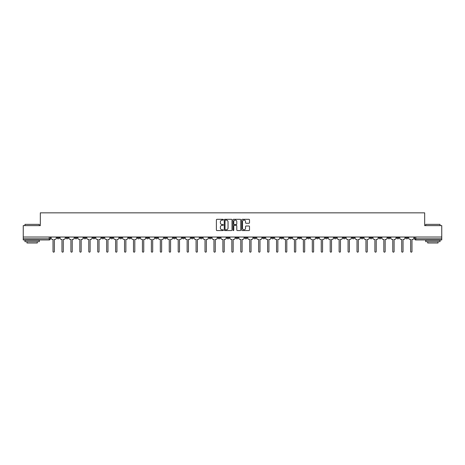 <?xml version="1.0" encoding="UTF-8"?>
<svg xmlns="http://www.w3.org/2000/svg" width="465" height="465" viewBox="0 0 465 465"><rect width="100%" height="100%" fill="white"/><g stroke="black" fill="none" stroke-linecap="round" stroke-linejoin="round"><path stroke-width="0.7" d="M223.328 219.701A0.395 0.395 0 0 0 222.938 219.311L216.957 219.311A0.564 0.564 0 0 0 216.399 219.869L216.399 230.001A0.564 0.564 0 0 0 216.957 230.559L222.938 230.559A0.395 0.395 0 0 0 223.328 230.169A0.395 0.395 0 0 0 222.938 229.774L222.165 229.774A1.802 1.802 0 0 1 220.364 227.972L220.364 227.129A1.802 1.802 0 0 1 222.165 225.327L222.938 225.327A0.395 0.395 0 0 0 223.328 224.932A0.395 0.395 0 0 0 222.938 224.543L222.165 224.543A1.802 1.802 0 0 1 220.364 222.741L220.364 221.898A1.802 1.802 0 0 1 222.165 220.096L222.938 220.096A0.395 0.395 0 0 0 223.328 219.701M352.057 237.028L352.057 237.656L354.347 237.656A1.145 1.145 0 0 1 353.202 238.807A1.145 1.145 0 0 1 352.057 237.656L352.057 237.028M298.408 237.028L298.408 237.656L300.704 237.656A1.145 1.145 0 0 1 299.559 238.807A1.145 1.145 0 0 1 298.408 237.656L298.408 237.028M289.468 237.028L289.468 237.656L291.764 237.656A1.145 1.145 0 0 1 290.613 238.807A1.145 1.145 0 0 1 289.468 237.656L289.468 237.028M235.825 237.028L235.825 237.656L238.115 237.656A1.145 1.145 0 0 1 236.97 238.807A1.145 1.145 0 0 1 235.825 237.656L235.825 237.028M226.885 237.028L226.885 237.656L229.175 237.656A1.145 1.145 0 0 1 228.03 238.807A1.145 1.145 0 0 1 226.885 237.656L226.885 237.028M217.94 237.028L217.94 237.656L220.236 237.656A1.145 1.145 0 0 1 219.091 238.807A1.145 1.145 0 0 1 217.94 237.656L217.94 237.028M200.06 237.028L200.06 237.656L202.351 237.656A1.145 1.145 0 0 1 201.206 238.807A1.145 1.145 0 0 1 200.06 237.656L200.06 237.028M182.181 237.656L182.181 237.028L182.181 237.656A1.145 1.145 0 0 0 183.326 238.807A1.145 1.145 0 0 1 182.181 237.656L184.471 237.656A1.145 1.145 0 0 1 183.326 238.807A1.145 1.145 0 0 0 184.471 237.656L184.471 237.028L184.471 237.656M173.236 237.656L173.236 237.028L173.236 237.656A1.145 1.145 0 0 0 174.387 238.807A1.145 1.145 0 0 1 173.236 237.656L175.532 237.656A1.145 1.145 0 0 1 174.387 238.807M164.296 237.656L164.296 237.028L164.296 237.656A1.145 1.145 0 0 0 165.441 238.807A1.145 1.145 0 0 1 164.296 237.656L166.592 237.656A1.145 1.145 0 0 1 165.441 238.807A1.145 1.145 0 0 0 166.592 237.656L166.592 237.028L166.592 237.656M155.356 237.028L155.356 237.656L157.647 237.656A1.145 1.145 0 0 1 156.502 238.807A1.145 1.145 0 0 1 155.356 237.656L155.356 237.028M146.417 237.028L146.417 237.656L148.707 237.656A1.145 1.145 0 0 1 147.562 238.807A1.145 1.145 0 0 1 146.417 237.656L146.417 237.028M137.477 237.028L137.477 237.656L139.767 237.656A1.145 1.145 0 0 1 138.622 238.807A1.145 1.145 0 0 1 137.477 237.656L137.477 237.028M128.532 237.656L128.532 237.028L128.532 237.656A1.145 1.145 0 0 0 129.683 238.807A1.145 1.145 0 0 1 128.532 237.656L130.828 237.656A1.145 1.145 0 0 1 129.683 238.807M110.653 237.656L110.653 237.028L110.653 237.656A1.145 1.145 0 0 0 111.798 238.807A1.145 1.145 0 0 1 110.653 237.656L112.943 237.656A1.145 1.145 0 0 1 111.798 238.807A1.145 1.145 0 0 0 112.943 237.656L112.943 237.028L112.943 237.656M101.713 237.656L101.713 237.028L101.713 237.656A1.145 1.145 0 0 0 102.858 238.807A1.145 1.145 0 0 1 101.713 237.656L104.003 237.656A1.145 1.145 0 0 1 102.858 238.807A1.145 1.145 0 0 0 104.003 237.656L104.003 237.028L104.003 237.656M92.773 237.656L92.773 237.028L92.773 237.656A1.145 1.145 0 0 0 93.918 238.807A1.145 1.145 0 0 1 92.773 237.656L95.063 237.656A1.145 1.145 0 0 1 93.918 238.807A1.145 1.145 0 0 0 95.063 237.656L95.063 237.028L95.063 237.656M83.828 237.656L83.828 237.028L83.828 237.656A1.145 1.145 0 0 0 84.979 238.807A1.145 1.145 0 0 1 83.828 237.656L86.124 237.656A1.145 1.145 0 0 1 84.979 238.807M74.888 237.656L74.888 237.028L74.888 237.656A1.145 1.145 0 0 0 76.033 238.807A1.145 1.145 0 0 1 74.888 237.656L77.184 237.656A1.145 1.145 0 0 1 76.033 238.807A1.145 1.145 0 0 0 77.184 237.656L77.184 237.028L77.184 237.656M65.949 237.656L65.949 237.028L65.949 237.656A1.145 1.145 0 0 0 67.094 238.807A1.145 1.145 0 0 1 65.949 237.656L68.239 237.656A1.145 1.145 0 0 1 67.094 238.807A1.145 1.145 0 0 0 68.239 237.656L68.239 237.028L68.239 237.656M248.944 223.276A0.564 0.564 0 0 0 249.502 222.712L249.502 219.869A0.564 0.564 0 0 0 248.944 219.311L242.3 219.311A0.564 0.564 0 0 0 241.742 219.869L241.742 230.001A0.564 0.564 0 0 0 242.3 230.559L248.944 230.559A0.564 0.564 0 0 0 249.502 230.001L249.502 226.565A0.564 0.564 0 0 0 248.944 226.002L246.101 226.002A0.564 0.564 0 0 0 245.537 226.565L245.537 228.269A1.505 1.505 0 0 1 244.032 229.774A1.505 1.505 0 0 1 242.527 228.269L242.527 221.602A1.505 1.505 0 0 1 244.032 220.096A1.505 1.505 0 0 1 245.537 221.602L245.537 222.712A0.564 0.564 0 0 0 246.101 223.276L248.944 223.276M23.25 237.028L23.25 225.624L40.327 225.624L40.327 212.842L424.673 212.842L424.673 225.624L441.75 225.624L441.75 237.028L23.25 237.028L23.25 238.807L50.36 238.807L50.36 237.028M232.006 219.869A0.564 0.564 0 0 0 231.448 219.311L224.804 219.311A0.564 0.564 0 0 0 224.246 219.869L224.246 230.001A0.564 0.564 0 0 0 224.804 230.559L231.448 230.559A0.564 0.564 0 0 0 232.006 230.001L232.006 219.869M233.552 219.311L240.196 219.311A0.564 0.564 0 0 1 240.754 219.869L240.754 230.001A0.564 0.564 0 0 1 240.196 230.559L237.353 230.559A0.564 0.564 0 0 1 236.79 230.001L236.79 225.891A0.564 0.564 0 0 0 236.226 225.327L234.343 225.327A0.564 0.564 0 0 0 233.779 225.891L233.779 230.169A0.395 0.395 0 0 1 233.383 230.559A0.395 0.395 0 0 1 232.994 230.169L232.994 219.869A0.564 0.564 0 0 1 233.552 219.311M414.641 237.028L414.641 238.807L441.75 238.807L441.75 239.952L415.786 239.952A1.145 1.145 0 0 1 414.641 238.807A1.145 1.145 0 0 0 415.786 239.952L415.786 237.028M441.75 237.028L441.75 238.807M50.36 238.807A1.145 1.145 0 0 1 49.214 239.952L23.25 239.952L23.25 238.807M407.991 237.028L407.991 237.656A1.145 1.145 0 0 1 406.846 238.807A1.145 1.145 0 0 1 405.701 237.656L407.991 237.656M405.701 237.028L405.701 237.656M399.051 237.656L399.051 237.028L399.051 237.656A1.145 1.145 0 0 1 397.906 238.807A1.145 1.145 0 0 1 396.761 237.656L399.051 237.656A1.145 1.145 0 0 1 397.906 238.807M396.761 237.028L396.761 237.656M390.112 237.028L390.112 237.656A1.145 1.145 0 0 1 388.967 238.807A1.145 1.145 0 0 1 387.816 237.656A1.145 1.145 0 0 0 388.967 238.807M387.816 237.028L387.816 237.656L390.112 237.656M381.172 237.028L381.172 237.656A1.145 1.145 0 0 1 380.021 238.807A1.145 1.145 0 0 1 378.876 237.656L381.172 237.656A1.145 1.145 0 0 1 380.021 238.807M378.876 237.028L378.876 237.656M372.227 237.028L372.227 237.656A1.145 1.145 0 0 1 371.082 238.807A1.145 1.145 0 0 1 369.937 237.656A1.145 1.145 0 0 0 371.082 238.807M369.937 237.028L369.937 237.656L372.227 237.656M363.287 237.028L363.287 237.656A1.145 1.145 0 0 1 362.142 238.807A1.145 1.145 0 0 1 360.997 237.656L363.287 237.656M360.997 237.028L360.997 237.656M354.347 237.028L354.347 237.656A1.145 1.145 0 0 1 353.202 238.807M345.408 237.028L345.408 237.656A1.145 1.145 0 0 1 344.263 238.807A1.145 1.145 0 0 1 343.112 237.656L345.408 237.656M343.112 237.028L343.112 237.656M336.468 237.028L336.468 237.656A1.145 1.145 0 0 1 335.317 238.807A1.145 1.145 0 0 1 334.172 237.656L336.468 237.656M334.172 237.028L334.172 237.656M327.523 237.028L327.523 237.656A1.145 1.145 0 0 1 326.378 238.807A1.145 1.145 0 0 1 325.233 237.656A1.145 1.145 0 0 0 326.378 238.807M325.233 237.028L325.233 237.656L327.523 237.656M318.583 237.028L318.583 237.656A1.145 1.145 0 0 1 317.438 238.807A1.145 1.145 0 0 1 316.293 237.656L318.583 237.656M316.293 237.028L316.293 237.656M309.644 237.028L309.644 237.656A1.145 1.145 0 0 1 308.498 238.807A1.145 1.145 0 0 1 307.353 237.656L309.644 237.656M307.353 237.028L307.353 237.656M300.704 237.028L300.704 237.656M291.764 237.028L291.764 237.656L291.764 237.028M282.819 237.028L282.819 237.656A1.145 1.145 0 0 1 281.674 238.807A1.145 1.145 0 0 1 280.529 237.656L282.819 237.656M280.529 237.028L280.529 237.656M273.879 237.028L273.879 237.656A1.145 1.145 0 0 1 272.734 238.807A1.145 1.145 0 0 1 271.589 237.656L273.879 237.656M271.589 237.028L271.589 237.656M264.94 237.028L264.94 237.656A1.145 1.145 0 0 1 263.795 238.807A1.145 1.145 0 0 1 262.649 237.656L264.94 237.656M262.649 237.028L262.649 237.656M256 237.028L256 237.656A1.145 1.145 0 0 1 254.855 238.807A1.145 1.145 0 0 1 253.704 237.656L256 237.656M253.704 237.028L253.704 237.656M247.06 237.028L247.06 237.656A1.145 1.145 0 0 1 245.909 238.807A1.145 1.145 0 0 1 244.764 237.656L247.06 237.656M244.764 237.028L244.764 237.656M238.115 237.028L238.115 237.656A1.145 1.145 0 0 1 236.97 238.807M229.175 237.028L229.175 237.656M220.236 237.656L220.236 237.028L220.236 237.656A1.145 1.145 0 0 1 219.091 238.807M211.296 237.028L211.296 237.656A1.145 1.145 0 0 1 210.145 238.807A1.145 1.145 0 0 1 209 237.656A1.145 1.145 0 0 0 210.145 238.807A1.145 1.145 0 0 0 211.296 237.656L209 237.656L209 237.028M202.351 237.656L202.351 237.028L202.351 237.656A1.145 1.145 0 0 1 201.206 238.807M193.411 237.028L193.411 237.656A1.145 1.145 0 0 1 192.266 238.807A1.145 1.145 0 0 1 191.121 237.656A1.145 1.145 0 0 0 192.266 238.807M191.121 237.028L191.121 237.656L193.411 237.656M175.532 237.028L175.532 237.656L175.532 237.028M157.647 237.656L157.647 237.028L157.647 237.656A1.145 1.145 0 0 1 156.502 238.807M148.707 237.656L148.707 237.028L148.707 237.656A1.145 1.145 0 0 1 147.562 238.807M139.767 237.656L139.767 237.028L139.767 237.656A1.145 1.145 0 0 1 138.622 238.807M130.828 237.028L130.828 237.656L130.828 237.028M121.888 237.656L121.888 237.028L121.888 237.656A1.145 1.145 0 0 1 120.737 238.807A1.145 1.145 0 0 1 119.592 237.656L121.888 237.656A1.145 1.145 0 0 1 120.737 238.807M119.592 237.028L119.592 237.656M86.124 237.028L86.124 237.656L86.124 237.028M59.299 237.028L59.299 237.656A1.145 1.145 0 0 1 58.154 238.807A1.145 1.145 0 0 1 57.009 237.656A1.145 1.145 0 0 0 58.154 238.807A1.145 1.145 0 0 0 59.299 237.656L59.299 237.028M57.009 237.028L57.009 237.656L59.299 237.656M225.426 220.096A0.395 0.395 0 0 0 225.031 220.491L225.031 229.379A0.395 0.395 0 0 0 225.426 229.774L226.24 229.774A1.802 1.802 0 0 0 228.042 227.972L228.042 221.898A1.802 1.802 0 0 0 226.24 220.096L225.426 220.096M236.79 221.631A1.505 1.505 0 0 0 235.284 220.125A1.505 1.505 0 0 0 233.779 221.631L233.779 223.979A0.564 0.564 0 0 0 234.343 224.543L236.226 224.543A0.564 0.564 0 0 0 236.79 223.979L236.79 221.631M51.133 238.231L51.133 237.028L51.133 238.231A1.145 1.145 0 0 0 52.278 239.376L53.022 239.376L53.022 251.501A0.657 0.657 0 0 0 53.684 252.158A0.657 0.657 0 0 0 54.341 251.501L54.341 239.376L55.085 239.376A1.145 1.145 0 0 0 56.236 238.231L56.236 237.028L56.236 238.231M52.278 239.376L53.022 239.376L53.022 251.501M54.341 251.501L54.341 239.376L55.085 239.376M60.072 238.231L60.072 237.028L60.072 238.231A1.145 1.145 0 0 0 61.217 239.376L61.967 239.376L61.967 251.501A0.657 0.657 0 0 0 62.624 252.158A0.657 0.657 0 0 0 63.281 251.501L63.281 239.376L64.031 239.376A1.145 1.145 0 0 0 65.176 238.231L65.176 237.028L65.176 238.231M69.012 238.231L69.012 237.028L69.012 238.231A1.145 1.145 0 0 0 70.163 239.376L70.907 239.376L70.907 251.501A0.657 0.657 0 0 0 71.564 252.158A0.657 0.657 0 0 0 72.226 251.501L72.226 239.376L72.97 239.376A1.145 1.145 0 0 0 74.115 238.231L74.115 237.028L74.115 238.231M61.217 239.376L61.967 239.376L61.967 251.501M63.281 251.501L63.281 239.376L64.031 239.376M70.163 239.376L70.907 239.376L70.907 251.501M72.226 251.501L72.226 239.376L72.97 239.376M24.971 224.363L39.298 224.363L24.971 224.363L24.971 225.624M39.298 241.672L24.971 241.672L24.971 240.236L39.298 240.236L39.298 241.672M37.293 241.672L37.293 242.986L26.976 242.986L26.976 241.672M425.702 224.363L440.029 224.363L425.702 224.363L425.702 225.624M440.029 241.672L425.702 241.672L425.702 240.236L440.029 240.236L440.029 241.672M438.024 241.672L438.024 242.986L427.707 242.986L427.707 241.672M77.957 238.231L77.957 237.028L77.957 238.231A1.145 1.145 0 0 0 79.102 239.376L79.846 239.376L79.846 251.501A0.657 0.657 0 0 0 80.503 252.158A0.657 0.657 0 0 0 81.166 251.501L81.166 239.376L81.91 239.376A1.145 1.145 0 0 0 83.055 238.231L83.055 237.028L83.055 238.231M86.897 238.231L86.897 237.028L86.897 238.231A1.145 1.145 0 0 0 88.042 239.376L88.786 239.376L88.786 251.501A0.657 0.657 0 0 0 89.449 252.158A0.657 0.657 0 0 0 90.105 251.501L90.105 239.376L90.849 239.376A1.145 1.145 0 0 0 91.994 238.231L91.994 237.028L91.994 238.231M95.837 238.231L95.837 237.028L95.837 238.231A1.145 1.145 0 0 0 96.982 239.376L97.726 239.376L97.726 251.501A0.657 0.657 0 0 0 98.388 252.158A0.657 0.657 0 0 0 99.045 251.501L99.045 239.376L99.789 239.376A1.145 1.145 0 0 0 100.94 238.231L100.94 237.028L100.94 238.231M79.102 239.376L79.846 239.376L79.846 251.501M81.166 251.501L81.166 239.376L81.91 239.376M88.042 239.376L88.786 239.376L88.786 251.501M90.105 251.501L90.105 239.376L90.849 239.376M96.982 239.376L97.726 239.376L97.726 251.501M99.045 251.501L99.045 239.376L99.789 239.376M104.776 238.231L104.776 237.028L104.776 238.231A1.145 1.145 0 0 0 105.927 239.376L106.671 239.376L106.671 251.501A0.657 0.657 0 0 0 107.328 252.158A0.657 0.657 0 0 0 107.985 251.501L107.985 239.376L108.734 239.376A1.145 1.145 0 0 0 109.88 238.231L109.88 237.028L109.88 238.231M105.927 239.376L106.671 239.376L106.671 251.501M107.985 251.501L107.985 239.376L108.734 239.376M113.722 238.231L113.722 237.028L113.722 238.231A1.145 1.145 0 0 0 114.867 239.376L115.611 239.376L115.611 251.501A0.657 0.657 0 0 0 116.267 252.158A0.657 0.657 0 0 0 116.93 251.501L116.93 239.376L117.674 239.376A1.145 1.145 0 0 0 118.819 238.231L118.819 237.028L118.819 238.231M114.867 239.376L115.611 239.376L115.611 251.501M116.93 251.501L116.93 239.376L117.674 239.376M122.661 238.231L122.661 237.028L122.661 238.231A1.145 1.145 0 0 0 123.806 239.376L124.55 239.376L124.55 251.501A0.657 0.657 0 0 0 125.207 252.158A0.657 0.657 0 0 0 125.87 251.501L125.87 239.376L126.614 239.376A1.145 1.145 0 0 0 127.759 238.231L127.759 237.028L127.759 238.231M123.806 239.376L124.55 239.376L124.55 251.501M125.87 251.501L125.87 239.376L126.614 239.376M131.601 238.231L131.601 237.028L131.601 238.231A1.145 1.145 0 0 0 132.746 239.376L133.49 239.376L133.49 251.501A0.657 0.657 0 0 0 134.153 252.158A0.657 0.657 0 0 0 134.809 251.501L134.809 239.376L135.553 239.376A1.145 1.145 0 0 0 136.698 238.231L136.698 237.028L136.698 238.231M132.746 239.376L133.49 239.376L133.49 251.501M134.809 251.501L134.809 239.376L135.553 239.376M140.54 238.231L140.54 237.028L140.54 238.231A1.145 1.145 0 0 0 141.686 239.376L142.435 239.376L142.435 251.501A0.657 0.657 0 0 0 143.092 252.158A0.657 0.657 0 0 0 143.749 251.501L143.749 239.376L144.493 239.376A1.145 1.145 0 0 0 145.644 238.231L145.644 237.028L145.644 238.231M149.48 238.231L149.48 237.028L149.48 238.231A1.145 1.145 0 0 0 150.631 239.376L151.375 239.376L151.375 251.501A0.657 0.657 0 0 0 152.032 252.158A0.657 0.657 0 0 0 152.694 251.501L152.694 239.376L153.438 239.376A1.145 1.145 0 0 0 154.583 238.231L154.583 237.028L154.583 238.231M158.425 238.231L158.425 237.028L158.425 238.231A1.145 1.145 0 0 0 159.571 239.376L160.315 239.376L160.315 251.501A0.657 0.657 0 0 0 160.971 252.158A0.657 0.657 0 0 0 161.634 251.501L161.634 239.376L162.378 239.376A1.145 1.145 0 0 0 163.523 238.231L163.523 237.028L163.523 238.231M167.365 238.231L167.365 237.028L167.365 238.231A1.145 1.145 0 0 0 168.51 239.376L169.254 239.376L169.254 251.501A0.657 0.657 0 0 0 169.917 252.158A0.657 0.657 0 0 0 170.574 251.501L170.574 239.376L171.318 239.376A1.145 1.145 0 0 0 172.463 238.231L172.463 237.028L172.463 238.231M176.305 238.231L176.305 237.028L176.305 238.231A1.145 1.145 0 0 0 177.45 239.376L178.194 239.376L178.194 251.501A0.657 0.657 0 0 0 178.856 252.158A0.657 0.657 0 0 0 179.513 251.501L179.513 239.376L180.257 239.376A1.145 1.145 0 0 0 181.408 238.231L181.408 237.028L181.408 238.231M185.244 238.231L185.244 237.028L185.244 238.231A1.145 1.145 0 0 0 186.389 239.376L187.139 239.376L187.139 251.501A0.657 0.657 0 0 0 187.796 252.158A0.657 0.657 0 0 0 188.453 251.501L188.453 239.376L189.203 239.376A1.145 1.145 0 0 0 190.348 238.231L190.348 237.028L190.348 238.231M141.686 239.376L142.435 239.376L142.435 251.501M143.749 251.501L143.749 239.376L144.493 239.376M150.631 239.376L151.375 239.376L151.375 251.501M152.694 251.501L152.694 239.376L153.438 239.376M159.571 239.376L160.315 239.376L160.315 251.501M161.634 251.501L161.634 239.376L162.378 239.376M168.51 239.376L169.254 239.376L169.254 251.501M170.574 251.501L170.574 239.376L171.318 239.376M177.45 239.376L178.194 239.376L178.194 251.501M179.513 251.501L179.513 239.376L180.257 239.376M186.389 239.376L187.139 239.376L187.139 251.501M188.453 251.501L188.453 239.376L189.203 239.376M194.184 238.231L194.184 237.028L194.184 238.231A1.145 1.145 0 0 0 195.335 239.376L196.079 239.376L196.079 251.501A0.657 0.657 0 0 0 196.736 252.158A0.657 0.657 0 0 0 197.398 251.501L197.398 239.376L198.142 239.376A1.145 1.145 0 0 0 199.287 238.231L199.287 237.028L199.287 238.231M195.335 239.376L196.079 239.376L196.079 251.501M197.398 251.501L197.398 239.376L198.142 239.376M203.129 238.231L203.129 237.028L203.129 238.231A1.145 1.145 0 0 0 204.275 239.376L205.019 239.376L205.019 251.501A0.657 0.657 0 0 0 205.675 252.158A0.657 0.657 0 0 0 206.338 251.501L206.338 239.376L207.082 239.376A1.145 1.145 0 0 0 208.227 238.231L208.227 237.028L208.227 238.231M204.275 239.376L205.019 239.376L205.019 251.501M206.338 251.501L206.338 239.376L207.082 239.376M212.069 238.231L212.069 237.028L212.069 238.231A1.145 1.145 0 0 0 213.214 239.376L213.958 239.376L213.958 251.501A0.657 0.657 0 0 0 214.621 252.158A0.657 0.657 0 0 0 215.278 251.501L215.278 239.376L216.022 239.376A1.145 1.145 0 0 0 217.167 238.231L217.167 237.028L217.167 238.231M213.214 239.376L213.958 239.376L213.958 251.501M215.278 251.501L215.278 239.376L216.022 239.376M221.009 238.231L221.009 237.028L221.009 238.231A1.145 1.145 0 0 0 222.154 239.376L222.898 239.376L222.898 251.501A0.657 0.657 0 0 0 223.56 252.158A0.657 0.657 0 0 0 224.217 251.501L224.217 239.376L224.961 239.376A1.145 1.145 0 0 0 226.112 238.231L226.112 237.028L226.112 238.231M222.154 239.376L222.898 239.376L222.898 251.501M224.217 251.501L224.217 239.376L224.961 239.376M229.948 238.231L229.948 237.028L229.948 238.231A1.145 1.145 0 0 0 231.093 239.376L231.843 239.376L231.843 251.501A0.657 0.657 0 0 0 232.5 252.158A0.657 0.657 0 0 0 233.157 251.501L233.157 239.376L233.907 239.376A1.145 1.145 0 0 0 235.052 238.231L235.052 237.028L235.052 238.231M231.093 239.376L231.843 239.376L231.843 251.501M233.157 251.501L233.157 239.376L233.907 239.376M238.888 238.231L238.888 237.028L238.888 238.231A1.145 1.145 0 0 0 240.039 239.376L240.783 239.376L240.783 251.501A0.657 0.657 0 0 0 241.44 252.158A0.657 0.657 0 0 0 242.102 251.501L242.102 239.376L242.846 239.376A1.145 1.145 0 0 0 243.991 238.231L243.991 237.028L243.991 238.231M240.039 239.376L240.783 239.376L240.783 251.501M242.102 251.501L242.102 239.376L242.846 239.376M247.833 238.231L247.833 237.028L247.833 238.231A1.145 1.145 0 0 0 248.978 239.376L249.722 239.376L249.722 251.501A0.657 0.657 0 0 0 250.379 252.158A0.657 0.657 0 0 0 251.042 251.501L251.042 239.376L251.786 239.376A1.145 1.145 0 0 0 252.931 238.231L252.931 237.028L252.931 238.231M248.978 239.376L249.722 239.376L249.722 251.501M251.042 251.501L251.042 239.376L251.786 239.376M256.773 238.231L256.773 237.028L256.773 238.231A1.145 1.145 0 0 0 257.918 239.376L258.662 239.376L258.662 251.501A0.657 0.657 0 0 0 259.325 252.158A0.657 0.657 0 0 0 259.981 251.501L259.981 239.376L260.726 239.376A1.145 1.145 0 0 0 261.871 238.231L261.871 237.028L261.871 238.231M257.918 239.376L258.662 239.376L258.662 251.501M259.981 251.501L259.981 239.376L260.726 239.376M265.713 238.231L265.713 237.028L265.713 238.231A1.145 1.145 0 0 0 266.858 239.376L267.602 239.376L267.602 251.501A0.657 0.657 0 0 0 268.264 252.158A0.657 0.657 0 0 0 268.921 251.501L268.921 239.376L269.665 239.376A1.145 1.145 0 0 0 270.816 238.231L270.816 237.028L270.816 238.231M266.858 239.376L267.602 239.376L267.602 251.501M268.921 251.501L268.921 239.376L269.665 239.376M274.652 238.231L274.652 237.028L274.652 238.231A1.145 1.145 0 0 0 275.797 239.376L276.547 239.376L276.547 251.501A0.657 0.657 0 0 0 277.204 252.158A0.657 0.657 0 0 0 277.861 251.501L277.861 239.376L278.611 239.376A1.145 1.145 0 0 0 279.756 238.231L279.756 237.028L279.756 238.231M275.797 239.376L276.547 239.376L276.547 251.501M277.861 251.501L277.861 239.376L278.611 239.376M283.592 238.231L283.592 237.028L283.592 238.231A1.145 1.145 0 0 0 284.743 239.376L285.487 239.376L285.487 251.501A0.657 0.657 0 0 0 286.144 252.158A0.657 0.657 0 0 0 286.806 251.501L286.806 239.376L287.55 239.376A1.145 1.145 0 0 0 288.695 238.231L288.695 237.028L288.695 238.231M284.743 239.376L285.487 239.376L285.487 251.501M286.806 251.501L286.806 239.376L287.55 239.376M292.537 238.231L292.537 237.028L292.537 238.231A1.145 1.145 0 0 0 293.682 239.376L294.426 239.376L294.426 251.501A0.657 0.657 0 0 0 295.083 252.158A0.657 0.657 0 0 0 295.746 251.501L295.746 239.376L296.49 239.376A1.145 1.145 0 0 0 297.635 238.231L297.635 237.028L297.635 238.231M293.682 239.376L294.426 239.376L294.426 251.501M295.746 251.501L295.746 239.376L296.49 239.376M301.477 238.231L301.477 237.028L301.477 238.231A1.145 1.145 0 0 0 302.622 239.376L303.366 239.376L303.366 251.501A0.657 0.657 0 0 0 304.029 252.158A0.657 0.657 0 0 0 304.685 251.501L304.685 239.376L305.429 239.376A1.145 1.145 0 0 0 306.575 238.231L306.575 237.028L306.575 238.231M302.622 239.376L303.366 239.376L303.366 251.501M304.685 251.501L304.685 239.376L305.429 239.376M310.417 238.231L310.417 237.028L310.417 238.231A1.145 1.145 0 0 0 311.562 239.376L312.306 239.376L312.306 251.501A0.657 0.657 0 0 0 312.968 252.158A0.657 0.657 0 0 0 313.625 251.501L313.625 239.376L314.369 239.376A1.145 1.145 0 0 0 315.52 238.231L315.52 237.028L315.52 238.231M311.562 239.376L312.306 239.376L312.306 251.501M313.625 251.501L313.625 239.376L314.369 239.376M319.356 238.231L319.356 237.028L319.356 238.231A1.145 1.145 0 0 0 320.507 239.376L321.251 239.376L321.251 251.501A0.657 0.657 0 0 0 321.908 252.158A0.657 0.657 0 0 0 322.565 251.501L322.565 239.376L323.315 239.376A1.145 1.145 0 0 0 324.46 238.231L324.46 237.028L324.46 238.231M320.507 239.376L321.251 239.376L321.251 251.501M322.565 251.501L322.565 239.376L323.315 239.376M328.302 238.231L328.302 237.028L328.302 238.231A1.145 1.145 0 0 0 329.447 239.376L330.191 239.376L330.191 251.501A0.657 0.657 0 0 0 330.848 252.158A0.657 0.657 0 0 0 331.51 251.501L331.51 239.376L332.254 239.376A1.145 1.145 0 0 0 333.399 238.231L333.399 237.028L333.399 238.231M329.447 239.376L330.191 239.376L330.191 251.501M331.51 251.501L331.51 239.376L332.254 239.376M337.241 238.231L337.241 237.028L337.241 238.231A1.145 1.145 0 0 0 338.386 239.376L339.13 239.376L339.13 251.501A0.657 0.657 0 0 0 339.793 252.158A0.657 0.657 0 0 0 340.45 251.501L340.45 239.376L341.194 239.376A1.145 1.145 0 0 0 342.339 238.231L342.339 237.028L342.339 238.231M338.386 239.376L339.13 239.376L339.13 251.501M340.45 251.501L340.45 239.376L341.194 239.376M346.181 238.231L346.181 237.028L346.181 238.231A1.145 1.145 0 0 0 347.326 239.376L348.07 239.376L348.07 251.501A0.657 0.657 0 0 0 348.733 252.158A0.657 0.657 0 0 0 349.389 251.501L349.389 239.376L350.133 239.376A1.145 1.145 0 0 0 351.278 238.231L351.278 237.028L351.278 238.231M347.326 239.376L348.07 239.376L348.07 251.501M349.389 251.501L349.389 239.376L350.133 239.376M355.121 238.231L355.121 237.028L355.121 238.231A1.145 1.145 0 0 0 356.266 239.376L357.015 239.376L357.015 251.501A0.657 0.657 0 0 0 357.672 252.158A0.657 0.657 0 0 0 358.329 251.501L358.329 239.376L359.073 239.376A1.145 1.145 0 0 0 360.224 238.231L360.224 237.028L360.224 238.231M356.266 239.376L357.015 239.376L357.015 251.501M358.329 251.501L358.329 239.376L359.073 239.376M364.06 238.231L364.06 237.028L364.06 238.231A1.145 1.145 0 0 0 365.211 239.376L365.955 239.376L365.955 251.501A0.657 0.657 0 0 0 366.612 252.158A0.657 0.657 0 0 0 367.274 251.501L367.274 239.376L368.018 239.376A1.145 1.145 0 0 0 369.164 238.231L369.164 237.028L369.164 238.231M365.211 239.376L365.955 239.376L365.955 251.501M367.274 251.501L367.274 239.376L368.018 239.376M373.006 238.231L373.006 237.028L373.006 238.231A1.145 1.145 0 0 0 374.151 239.376L374.895 239.376L374.895 251.501A0.657 0.657 0 0 0 375.551 252.158A0.657 0.657 0 0 0 376.214 251.501L376.214 239.376L376.958 239.376A1.145 1.145 0 0 0 378.103 238.231L378.103 237.028L378.103 238.231M374.151 239.376L374.895 239.376L374.895 251.501M376.214 251.501L376.214 239.376L376.958 239.376M381.945 238.231L381.945 237.028L381.945 238.231A1.145 1.145 0 0 0 383.09 239.376L383.834 239.376L383.834 251.501A0.657 0.657 0 0 0 384.497 252.158A0.657 0.657 0 0 0 385.154 251.501L385.154 239.376L385.898 239.376A1.145 1.145 0 0 0 387.043 238.231L387.043 237.028L387.043 238.231M383.09 239.376L383.834 239.376L383.834 251.501M385.154 251.501L385.154 239.376L385.898 239.376M390.885 238.231L390.885 237.028L390.885 238.231A1.145 1.145 0 0 0 392.03 239.376L392.774 239.376L392.774 251.501A0.657 0.657 0 0 0 393.437 252.158A0.657 0.657 0 0 0 394.093 251.501L394.093 239.376L394.837 239.376A1.145 1.145 0 0 0 395.988 238.231L395.988 237.028L395.988 238.231M392.03 239.376L392.774 239.376L392.774 251.501M394.093 251.501L394.093 239.376L394.837 239.376M399.824 238.231L399.824 237.028L399.824 238.231A1.145 1.145 0 0 0 400.97 239.376L401.719 239.376L401.719 251.501A0.657 0.657 0 0 0 402.376 252.158A0.657 0.657 0 0 0 403.033 251.501L403.033 239.376L403.783 239.376A1.145 1.145 0 0 0 404.928 238.231L404.928 237.028L404.928 238.231M400.97 239.376L401.719 239.376L401.719 251.501M403.033 251.501L403.033 239.376L403.783 239.376M408.764 238.231L408.764 237.028L408.764 238.231A1.145 1.145 0 0 0 409.915 239.376L410.659 239.376L410.659 251.501A0.657 0.657 0 0 0 411.316 252.158A0.657 0.657 0 0 0 411.978 251.501L411.978 239.376L412.722 239.376A1.145 1.145 0 0 0 413.867 238.231L413.867 237.028L413.867 238.231M409.915 239.376L410.659 239.376L410.659 251.501M411.978 251.501L411.978 239.376L412.722 239.376M49.214 237.028L49.214 239.952M39.298 225.624L39.298 224.363M440.029 225.624L440.029 224.363"/></g></svg>
